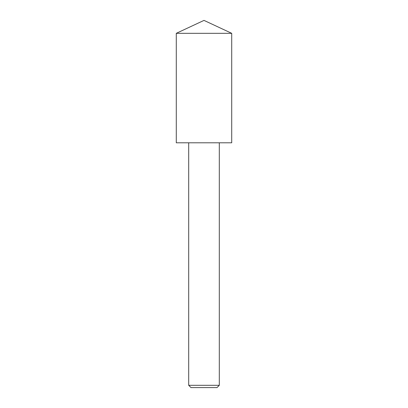 <?xml version="1.0" encoding="UTF-8"?>
<svg xmlns="http://www.w3.org/2000/svg" width="408" height="408" viewBox="0 0 408 408"><rect width="100%" height="100%" fill="white"/><g stroke="black" fill="none" stroke-linecap="round" stroke-linejoin="round"><path stroke-width="0.61" d="M231.713 33.323L176.287 33.323L176.287 142.8L231.713 142.8L231.713 33.323L204 20.4L176.287 33.323M217.005 387.6L190.995 387.6L188.7 385.305L219.3 385.305L217.005 387.6M188.7 142.8L188.7 385.305M219.3 142.8L219.3 385.305"/></g></svg>
